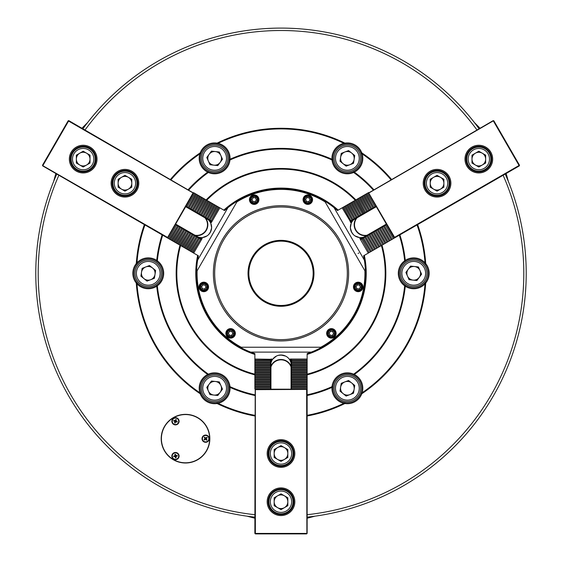 <?xml version="1.0" encoding="UTF-8"?>
<svg xmlns="http://www.w3.org/2000/svg" width="562" height="562" viewBox="0 0 562 562"><rect width="100%" height="100%" fill="white"/><g stroke="black" fill="none" stroke-linecap="round" stroke-linejoin="round"><path stroke-width="0.84" d="M361.795 393.765A15.434 15.434 0 0 1 344.92 403.509L345.237 402.996L343.874 403.305A15.434 15.434 0 0 1 331.959 387.394L332.563 386.761L332.016 386.663A15.434 15.434 0 0 1 353.653 374.173L353.463 374.699L354.313 374.482A15.434 15.434 0 0 1 362.139 392.761L361.19 393.786L361.795 393.765A145.038 145.038 0 0 0 425.715 283.058A15.434 15.434 0 0 0 425.715 263.571A145.038 145.038 0 0 0 417.615 224.61M344.92 403.509A145.038 145.038 0 0 1 307.133 415.985M307.133 514.708A242.805 242.805 0 0 0 503.116 175.246M307.133 517.138A245.215 245.215 0 0 0 505.217 174.037M345.237 402.996A144.715 144.715 0 0 1 307.133 415.655M343.874 403.305A144.399 144.399 0 0 1 307.133 415.325M378.43 498.346L379.273 497.981M380.256 497.546L381.212 497.117M380.355 497.503L381.282 497.089M379.491 497.883L378.584 498.276M371.229 501.325L370.428 501.641M369.374 502.056L368.384 502.435M368.356 502.442L369.269 502.098M370.14 501.754L371.075 501.388M358.071 253.42L358.788 253.005M208.277 219.728A10.292 10.292 0 0 1 208.938 220.381L209.97 221.723A10.292 10.292 0 0 1 200.803 237.6L202.187 238.393L193.7 253.09L42.684 165.895L42.501 165.235L68.15 120.816L68.81 120.633L193.426 192.984M198.231 237.136A10.292 10.292 0 0 0 199.131 237.375L200.803 237.6M202.566 237.536L207.034 235.892M210.251 232.464L211.607 227.968M211.614 227.786L210.799 223.276M185.685 206.683L211.79 221.751L219.833 207.828L193.602 192.682M211.79 221.751L211.347 222.517L209.97 221.723M216.82 206.085L209.183 219.321L209.471 220.416M216.581 205.952L209.183 219.321M214.726 204.884L207.09 218.112L207.385 219.208M214.487 204.744L207.09 218.112M212.64 203.676L205.004 216.904L205.299 218.007M212.401 203.535L205.004 216.904M210.553 202.468L202.917 215.703L203.205 216.799M210.314 202.334L202.917 215.703M208.46 201.266L200.824 214.494L201.119 215.59M208.221 201.126L200.824 214.494M206.373 200.058L198.737 213.286L199.032 214.389M343.094 207.294L350.73 220.522L350.435 221.625L342.167 207.828L355.865 199.917A104.841 104.841 0 0 0 206.135 199.924L198.737 213.286M204.287 198.85L196.651 212.085L196.939 213.181M204.048 198.716L196.651 212.085M202.194 197.648L194.557 210.876L194.852 211.972M201.955 197.508L194.557 210.876M200.107 196.44L192.471 209.668L192.766 210.771M199.868 196.3L192.471 209.668M198.021 195.232L190.385 208.467L190.673 209.563M197.782 195.098L190.385 208.467M195.927 194.03L188.291 207.259L188.586 208.354M195.688 193.89L188.291 207.259M193.841 192.822L186.205 206.05L186.5 207.153M218.906 207.294L211.27 220.522L211.565 221.625M218.667 207.153L211.27 220.522M87.707 122.425L81.968 128.234M56.65 174.332A245.215 245.215 0 0 0 53.678 181.364L55.842 173.489M207.842 219.475L208.938 219.18M205.755 218.267L206.851 217.972M203.662 217.058L204.765 216.77M201.575 215.857L202.671 215.562M199.489 214.649L200.585 214.354M197.395 213.441L198.498 213.153M195.309 212.239L196.405 211.944M193.223 211.031L194.319 210.736M191.129 209.823L192.232 209.535M189.043 208.621L190.139 208.326M186.956 207.413L188.052 207.118M209.928 220.676L211.031 220.388M208.938 220.381L211.67 221.962M194.768 193.356L186.725 207.28M196.855 194.564L188.818 208.488M198.941 195.766L190.904 209.696M201.034 196.974L192.991 210.898M203.121 198.182L195.084 212.106M205.207 199.384L197.171 213.314M207.301 200.592L199.257 214.515M209.387 201.8L201.351 215.724M211.474 203.001L203.437 216.932M213.567 204.21L205.523 218.133M215.653 205.418L207.617 219.342M217.74 206.619L209.703 220.55M190.687 251.347L198.33 238.119L199.426 237.824L201.744 239.159M190.448 251.207L198.33 238.119M188.6 250.139L196.236 236.911L197.339 236.616L199.426 237.824M188.361 249.999L196.236 236.911M186.514 248.938L194.15 235.703L195.246 235.408L197.339 236.616M186.275 248.797L194.15 235.703M184.42 247.73L192.063 234.502L193.159 234.206L195.246 235.408M184.181 247.589L192.063 234.502M182.334 246.521L189.97 233.293L191.073 232.998L193.159 234.206M182.095 246.381L189.97 233.293M180.247 245.32L187.884 232.085L188.98 231.79L191.073 232.998M254.867 360.102L270.146 360.102L270.947 359.294L254.867 359.034L254.867 374.847A104.841 104.841 0 0 1 180.009 245.18L187.884 232.085M178.154 244.112L185.79 230.884L186.893 230.589L188.98 231.79M177.915 243.971L185.79 230.884M176.068 242.903L183.704 229.675L184.8 229.38L186.893 230.589M175.829 242.763L183.704 229.675M173.981 241.695L181.617 228.467L182.713 228.172L184.8 229.38M173.735 241.562L181.617 228.467M171.888 240.494L179.524 227.266L180.627 226.971L182.713 228.172M171.649 240.353L179.524 227.266M169.801 239.286L177.437 226.057L178.533 225.762L180.627 226.971M169.562 239.145L177.437 226.057M167.715 238.077L175.351 224.849L176.447 224.554L178.533 225.762M192.78 252.556L200.416 239.321L201.512 239.026M192.541 252.415L200.416 239.321M175.632 224.083L176.447 224.554M197.796 236.883L198.084 237.979M195.702 235.675L195.998 236.771M193.616 234.466L193.911 235.569M191.53 233.265L191.818 234.361M189.436 232.057L189.731 233.153M187.35 230.849L187.645 231.951M185.256 229.647L185.551 230.743M183.17 228.439L183.465 229.535M181.083 227.231L181.378 228.334M178.99 226.029L179.285 227.125M176.904 224.821L177.199 225.917M199.882 238.084L200.177 239.187M199.131 237.375L201.863 238.955M168.635 238.611L176.679 224.688M170.729 239.819L178.765 225.896M172.815 241.028L180.852 227.104M174.901 242.229L182.945 228.305M176.995 243.437L185.031 229.514M179.081 244.646L187.118 230.722M181.168 245.847L189.211 231.923M183.261 247.055L191.298 233.132M185.348 248.263L193.384 234.34M187.434 249.472L195.478 235.541M189.527 250.673L197.564 236.75M191.614 251.881L199.65 237.958M369.22 252.556L361.823 239.187L369.22 252.556L368.3 253.09L359.813 238.393L361.197 237.6A10.292 10.292 0 0 1 352.03 221.723L350.653 222.517L350.21 221.751M369.459 252.415L371.313 251.347L363.67 238.119L362.574 237.824L360.256 239.159M371.313 251.347L363.67 238.119M371.552 251.207L373.4 250.139L365.764 236.911L364.661 236.616L362.574 237.824M373.4 250.139L365.764 236.911M373.639 249.999L375.486 248.938L367.85 235.703L366.754 235.408L364.661 236.616M375.486 248.938L367.85 235.703M375.725 248.797L377.58 247.73L369.937 234.502L368.841 234.206L366.754 235.408M377.58 247.73L369.937 234.502M377.819 247.589L379.666 246.521L372.03 233.293L370.927 232.998L368.841 234.206M379.666 246.521L372.03 233.293M379.905 246.381L381.753 245.32L374.116 232.085L373.02 231.79L370.927 232.998M381.753 245.32L374.116 232.085M307.133 353.589A84.419 84.419 0 0 0 320.923 347.695L321.267 347.513A84.419 84.419 0 0 0 365.391 271.095L365.377 270.701A84.419 84.419 0 0 0 363.586 255.808L364.317 255.387A85.22 85.22 0 0 1 307.133 354.432L307.133 374.847A104.841 104.841 0 0 0 381.991 245.18L383.846 244.112L376.21 230.884L375.107 230.589L373.02 231.79M383.846 244.112L376.21 230.884M384.085 243.971L385.932 242.903L378.296 229.675L377.2 229.38L375.107 230.589M385.932 242.903L378.296 229.675M386.171 242.763L388.019 241.695L380.383 228.467L379.287 228.172L377.2 229.38M388.019 241.695L380.383 228.467M388.265 241.562L390.112 240.494L382.476 227.266L381.373 226.971L379.287 228.172M390.112 240.494L382.476 227.266M390.351 240.353L392.199 239.286L384.563 226.057L383.467 225.762L381.373 226.971M392.199 239.286L384.563 226.057M392.438 239.145L394.285 238.077L386.649 224.849L385.553 224.554L383.467 225.762M394.285 238.077L394.355 237.642M509.938 185.467A245.215 245.215 0 0 0 508.322 181.364L506.158 173.489M474.293 122.425L480.032 128.234M386.368 224.083L385.553 224.554M364.204 236.883L363.916 237.979M366.298 235.675L366.002 236.771M368.384 234.466L368.089 235.569M370.47 233.265L370.182 234.361M372.564 232.057L372.269 233.153M374.65 230.849L374.355 231.951M376.744 229.647L376.449 230.743M378.83 228.439L378.535 229.535M380.917 227.231L380.622 228.334M383.01 226.029L382.715 227.125M385.096 224.821L384.801 225.917M361.584 239.321L360.488 239.026M362.118 238.084L361.823 239.187M363.769 237.136A10.292 10.292 0 0 1 362.869 237.375L361.197 237.6M362.869 237.375L360.137 238.955M394.531 237.944L519.316 165.895L519.499 165.235L493.85 120.816L493.19 120.633L368.574 192.984M393.365 238.611L385.321 224.688M391.271 239.819L383.235 225.896M389.185 241.028L381.148 227.104M387.099 242.229L379.055 228.305M385.005 243.437L376.969 229.514M382.919 244.646L374.882 230.722M380.832 245.847L372.789 231.923M378.739 247.055L370.702 233.132M376.652 248.263L368.616 234.34M374.566 249.472L366.522 235.541M372.473 250.673L364.436 236.75M370.386 251.881L362.349 237.958M359.434 237.536L354.966 235.892M356.793 199.384L364.829 213.314L363.502 213.153L355.865 199.917L368.398 192.682M345.18 206.085L352.817 219.321L352.529 220.416L350.435 221.625M345.419 205.952L352.817 219.321M347.274 204.884L354.91 218.112L354.615 219.208L352.529 220.416M347.513 204.744L354.91 218.112M349.36 203.676L356.996 216.904L356.701 218.007L354.615 219.208M349.599 203.535L356.996 216.904M351.447 202.468L359.083 215.703L358.795 216.799L356.701 218.007M351.686 202.334L359.083 215.703M353.54 201.266L361.176 214.494L360.881 215.59L358.795 216.799M353.779 201.126L361.176 214.494M355.627 200.058L363.263 213.286L362.968 214.389L360.881 215.59M357.713 198.85L365.349 212.085L364.829 213.314M357.952 198.716L365.349 212.085M359.806 197.648L367.443 210.876L367.148 211.972L365.061 213.181M360.045 197.508L367.443 210.876M361.893 196.44L369.529 209.668L369.234 210.771L367.148 211.972M362.132 196.3L369.529 209.668M363.979 195.232L371.615 208.467L371.327 209.563L369.234 210.771M364.218 195.098L371.615 208.467M366.073 194.03L373.709 207.259L373.414 208.354L371.327 209.563M366.312 193.89L373.709 207.259M368.159 192.822L375.795 206.05L375.5 207.153L373.414 208.354M343.333 207.153L350.73 220.522M354.158 219.475L353.062 219.18M356.245 218.267L355.149 217.972M358.338 217.058L357.235 216.77M360.425 215.857L359.329 215.562M362.511 214.649L361.415 214.354M364.605 213.441L362.968 214.389M366.691 212.239L365.595 211.944M368.777 211.031L367.681 210.736M370.871 209.823L369.768 209.535M372.957 208.621L371.861 208.326M375.044 207.413L373.948 207.118M376.315 206.683L375.5 207.153M352.072 220.676L350.969 220.388M353.723 219.728A10.292 10.292 0 0 0 353.062 220.381L352.03 221.723M353.062 220.381L350.33 221.962M367.232 193.356L375.276 207.28M365.145 194.564L373.182 208.488M363.059 195.766L371.096 209.696M360.966 196.974L369.009 210.898M358.879 198.182L366.916 212.106M354.699 200.592L362.743 214.515M352.613 201.8L360.649 215.724M350.526 203.001L358.563 216.932M348.433 204.21L356.477 218.133M346.347 205.418L354.383 219.342M344.26 206.619L352.297 220.55M307.133 362.511L291.854 362.511L291.053 361.71L291.854 360.375L291.053 359.034L290.168 359.034L290.168 360.621A10.292 10.292 0 0 0 271.832 360.621L271.832 359.034L271.193 359.034L271.193 362.188L271.832 360.621M307.133 361.443L291.053 361.443M307.133 360.375L291.854 360.375M307.133 364.928L291.854 364.928L291.053 364.12L291.854 362.511M307.133 363.86L291.053 363.86M307.133 362.792L291.854 362.792M307.133 367.337L291.854 367.337L291.053 366.529L291.854 364.928M307.133 366.269L291.053 366.269M307.133 365.202L291.854 365.202M307.133 369.747L291.854 369.747L291.053 368.946L291.854 367.337M307.133 368.679L291.053 368.679M307.133 367.611L291.854 367.611M307.133 372.163L291.854 372.163L291.053 371.356L291.854 369.747M307.133 371.096L291.053 371.096M307.133 370.028L291.854 370.028M307.133 374.573L291.854 374.573L291.053 373.765L291.854 372.163M307.133 373.505L291.053 373.505M307.133 372.437L291.854 372.437M291.854 374.847L307.133 374.847L307.133 376.983L291.854 376.983L291.053 376.182L291.854 374.573M307.133 375.915L291.053 375.915M307.133 376.983L307.133 379.399L291.854 379.399L291.053 378.591L291.854 376.983M307.133 378.331L291.053 378.331M307.133 377.264L291.854 377.264M307.133 379.399L307.133 381.809L291.854 381.809L291.053 381.001L291.854 379.399M307.133 380.741L291.053 380.741M307.133 379.673L291.854 379.673M307.133 381.809L307.133 384.218L291.854 384.218L291.053 383.417L291.854 381.809M307.133 383.151L291.053 383.151M307.133 382.083L291.854 382.083M307.133 384.218L307.133 386.635L291.854 386.635L291.053 385.827L291.854 384.218M307.133 385.567L291.053 385.567M307.133 384.499L291.854 384.499M307.133 386.635L307.133 389.044L291.854 389.044L291.053 388.237L291.854 386.635M307.133 387.977L291.053 387.977M307.133 386.909L291.854 386.909M307.133 389.044L307.133 533.415L306.648 533.9L255.352 533.9L254.867 533.415L255.211 389.318M291.053 387.71L291.053 385.827M291.053 385.3L291.053 383.417M291.053 382.891L291.053 381.001M291.053 380.474L291.053 378.591M291.053 378.064L291.053 376.182M291.053 375.655L291.053 373.765M291.053 373.238L291.053 371.356M291.053 370.829L291.053 368.946M291.053 368.419L291.053 366.529M291.053 366.002L291.053 364.12M254.867 518.22L246.971 516.162M272.767 359.132L276.427 356.083M254.867 362.511L270.146 362.511L270.947 361.71L270.146 360.102M254.867 361.443L270.947 361.443M254.867 360.375L270.146 360.375M254.867 364.928L270.146 364.928L270.947 364.12L270.146 362.511M254.867 363.86L270.947 363.86M254.867 362.792L270.146 362.792M254.867 367.337L270.146 367.337L270.947 366.529L270.146 364.928M254.867 366.269L270.947 366.269M254.867 365.202L270.146 365.202M254.867 369.747L270.146 369.747L270.947 368.946L270.146 367.337M254.867 368.679L270.947 368.679M254.867 367.611L270.146 367.611M254.867 372.163L270.146 372.163L270.947 371.356L270.146 369.747M254.867 371.096L270.947 371.096M254.867 370.028L270.146 370.028M254.867 374.573L270.146 374.573L270.947 373.765L270.146 372.163M254.867 373.505L270.947 373.505M254.867 372.437L270.146 372.437M270.146 374.847L254.867 374.847L254.867 376.983L270.146 376.983L270.947 376.182L270.146 374.573M254.867 375.915L270.947 375.915M254.867 376.983L254.867 379.399L270.146 379.399L270.947 378.591L270.146 376.983M254.867 378.331L270.947 378.331M254.867 377.264L270.146 377.264M254.867 379.399L254.867 381.809L270.146 381.809L270.947 381.001L270.146 379.399M254.867 380.741L270.947 380.741M254.867 379.673L270.146 379.673M254.867 381.809L254.867 384.218L270.146 384.218L270.947 383.417L270.146 381.809M254.867 383.151L270.947 383.151M254.867 382.083L270.146 382.083M254.867 384.218L254.867 386.635L270.146 386.635L270.947 385.827L270.146 384.218M254.867 385.567L270.947 385.567M254.867 384.499L270.146 384.499M254.867 386.635L254.867 389.044L270.146 389.044L270.947 388.237L270.146 386.635M254.867 387.977L270.947 387.977M254.867 386.909L270.146 386.909M270.947 363.087A10.292 10.292 0 0 1 271.193 362.188M270.947 389.185L270.947 388.237M270.947 387.71L270.947 385.827M270.947 385.3L270.947 383.417M270.947 382.891L270.947 381.001M270.947 380.474L270.947 378.591M270.947 378.064L270.947 376.182M270.947 375.655L270.947 373.765M270.947 373.238L270.947 371.356M270.947 370.829L270.947 368.946M270.947 368.419L270.947 366.529M270.947 366.002L270.947 364.12M270.947 363.593L270.947 361.71M270.947 361.183L270.947 359.294M315.029 516.162L307.133 518.22M360.411 290.758A4.419 4.419 0 0 0 360.411 283.1A4.419 4.419 0 0 0 353.779 286.929A4.419 4.419 0 0 0 360.411 290.758M193.7 253.09L198.414 255.808A84.419 84.419 0 0 0 196.623 270.701L196.609 271.095A319.188 159.594 120 0 0 197.1 270.8A83.935 83.935 0 0 0 241.231 347.232L320.769 347.232A83.935 83.935 0 0 0 364.9 270.8A319.188 159.594 60 0 0 365.391 271.095M320.769 347.232A319.188 159.594 -0 0 1 321.267 347.513M256.56 195.548A4.742 4.742 0 0 0 249.444 199.658A4.742 4.742 0 0 0 256.56 203.76A4.742 4.742 0 0 0 256.56 195.548M256.398 195.822A4.419 4.419 0 0 0 249.767 199.658A4.419 4.419 0 0 0 256.398 203.486A4.419 4.419 0 0 0 256.398 195.822M305.44 195.548A4.742 4.742 0 0 1 312.556 199.658A4.742 4.742 0 0 1 305.44 203.76A4.742 4.742 0 0 1 305.44 195.548M305.602 195.822A4.419 4.419 0 0 1 312.233 199.658A4.419 4.419 0 0 1 305.602 203.486A4.419 4.419 0 0 1 305.602 195.822M334.081 207.673L364.387 260.164M197.1 270.8L236.869 201.92A83.935 83.935 0 0 1 325.131 201.92A319.188 159.594 -120 0 1 325.124 201.344L325.454 201.547A84.419 84.419 0 0 1 337.453 210.553L342.167 207.828M325.131 201.92L364.9 270.8M219.833 207.828L224.547 210.553A84.419 84.419 0 0 1 236.546 201.547L236.876 201.344A84.419 84.419 0 0 1 325.124 201.344M236.869 201.92A319.188 159.594 -60 0 0 236.876 201.344M201.428 291.039A4.742 4.742 0 0 1 201.428 282.819A4.742 4.742 0 0 1 208.544 286.929A4.742 4.742 0 0 1 201.428 291.039M201.589 290.758A4.419 4.419 0 0 1 201.589 283.1A4.419 4.419 0 0 1 208.221 286.929A4.419 4.419 0 0 1 201.589 290.758M197.613 260.164L227.919 207.673M225.868 333.364A4.742 4.742 0 0 0 232.984 337.474A4.742 4.742 0 0 0 232.984 329.255A4.742 4.742 0 0 0 225.868 333.364M226.191 333.364A4.419 4.419 0 0 0 232.823 337.193A4.419 4.419 0 0 0 232.823 329.536A4.419 4.419 0 0 0 226.191 333.364M250.694 352.107L311.306 352.107M241.231 347.232A319.188 159.594 180 0 0 240.733 347.513L241.077 347.695A84.419 84.419 0 0 0 254.867 353.589L254.867 354.432L254.867 353.589M196.609 271.095A84.419 84.419 0 0 0 240.733 347.513M336.132 333.364A4.742 4.742 0 0 1 329.016 337.474A4.742 4.742 0 0 1 329.016 329.255A4.742 4.742 0 0 1 336.132 333.364M360.572 291.039A4.742 4.742 0 0 0 360.572 282.819A4.742 4.742 0 0 0 353.456 286.929A4.742 4.742 0 0 0 360.572 291.039M213.384 273.315A67.616 67.616 0 0 0 314.804 331.875A67.616 67.616 0 0 0 314.804 214.761A67.616 67.616 0 0 0 213.384 273.315M214.67 273.315A66.33 66.33 0 0 0 314.165 330.758A66.33 66.33 0 0 0 314.165 215.871A66.33 66.33 0 0 0 214.67 273.315A66.33 66.33 0 0 0 259.981 336.224M284.414 507.662A6.835 6.835 0 0 0 284.414 495.825A6.835 6.835 0 0 0 274.165 501.74A6.835 6.835 0 0 0 284.414 507.662M274.165 449.558L281 445.61L287.835 449.558L287.835 457.447L281 461.395L274.165 457.447L274.165 449.558M284.414 447.584A6.835 6.835 0 0 0 274.165 453.499A6.835 6.835 0 0 0 284.414 459.421A6.835 6.835 0 0 0 284.414 447.584M293.062 453.499A12.062 12.062 0 0 0 274.973 443.06A12.062 12.062 0 0 0 274.973 463.945A12.062 12.062 0 0 0 293.062 453.499M291.664 453.499A10.664 10.664 0 0 0 275.668 444.261A10.664 10.664 0 0 0 275.668 462.737A10.664 10.664 0 0 0 291.664 453.499M230.441 335.366A2.009 2.009 0 0 0 232.436 332.514A2.009 2.009 0 0 0 228.966 332.212A2.009 2.009 0 0 0 230.441 335.366M118.926 193.665A12.062 12.062 0 0 0 137.016 183.226A12.062 12.062 0 0 0 118.926 172.78A12.062 12.062 0 0 0 118.926 193.665M119.622 192.464A10.664 10.664 0 0 0 135.625 183.226A10.664 10.664 0 0 0 119.622 173.988A10.664 10.664 0 0 0 119.622 192.464M121.54 177.304A6.835 6.835 0 0 0 121.54 189.141A6.835 6.835 0 0 0 131.789 183.226A6.835 6.835 0 0 0 121.54 177.304M131.789 187.167L124.954 191.115L118.118 187.167L118.118 179.278L124.954 175.33L131.789 179.278L131.789 187.167M90.011 155.161L90.011 163.05L83.176 166.991L76.348 163.05L76.348 155.161L83.176 151.213L90.011 155.161M86.597 165.024A6.835 6.835 0 0 0 86.597 153.187A6.835 6.835 0 0 0 76.348 159.102A6.835 6.835 0 0 0 86.597 165.024M77.149 169.548A12.062 12.062 0 0 0 95.238 159.102A12.062 12.062 0 0 0 77.149 148.656A12.062 12.062 0 0 0 77.149 169.548M77.844 168.34A10.664 10.664 0 0 0 93.847 159.102A10.664 10.664 0 0 0 77.844 149.864A10.664 10.664 0 0 0 77.844 168.34M204.259 282.932A4.018 4.018 0 0 0 200.114 288.531A4.018 4.018 0 0 0 207.034 289.318A4.018 4.018 0 0 0 204.259 282.932M204.168 283.761A3.182 3.182 0 0 0 200.88 288.194A3.182 3.182 0 0 0 206.359 288.826A3.182 3.182 0 0 0 204.168 283.761M205.418 288.123A2.009 2.009 0 0 0 204.034 284.934A2.009 2.009 0 0 0 201.962 287.73A2.009 2.009 0 0 0 205.418 288.123M201.498 286.662L202.875 284.801L205.186 285.06L206.106 287.189L204.73 289.058L202.418 288.791L201.498 286.662M431.714 173.988A10.664 10.664 0 0 0 431.714 192.464A10.664 10.664 0 0 0 447.71 183.226A10.664 10.664 0 0 0 431.714 173.988M437.046 191.115L430.211 187.167L430.211 179.278L437.046 175.33L443.882 179.278L443.882 187.167L437.046 191.115M431.012 172.78A12.062 12.062 0 0 0 431.012 193.665A12.062 12.062 0 0 0 449.108 183.226A12.062 12.062 0 0 0 431.012 172.78M443.882 183.226A6.835 6.835 0 0 0 433.625 177.304A6.835 6.835 0 0 0 433.625 189.141A6.835 6.835 0 0 0 443.882 183.226M478.824 166.991L471.989 163.05L471.989 155.161L478.824 151.213L485.652 155.161L485.652 163.05L478.824 166.991M471.989 159.102A6.835 6.835 0 0 0 482.238 165.024A6.835 6.835 0 0 0 482.238 153.187A6.835 6.835 0 0 0 471.989 159.102M472.79 148.656A12.062 12.062 0 0 0 472.79 169.548A12.062 12.062 0 0 0 490.879 159.102A12.062 12.062 0 0 0 472.79 148.656M473.485 149.864A10.664 10.664 0 0 0 473.485 168.34A10.664 10.664 0 0 0 489.488 159.102A10.664 10.664 0 0 0 473.485 149.864M311.039 202.046A4.018 4.018 0 0 0 308.264 195.66A4.018 4.018 0 0 0 304.126 201.259A4.018 4.018 0 0 0 311.039 202.046M310.372 201.547A3.182 3.182 0 0 0 308.173 196.489A3.182 3.182 0 0 0 304.892 200.922A3.182 3.182 0 0 0 310.372 201.547M305.967 200.458A2.009 2.009 0 0 0 309.423 200.852A2.009 2.009 0 0 0 308.039 197.655A2.009 2.009 0 0 0 305.967 200.458M309.191 197.789L310.119 199.917L308.735 201.786L306.43 201.519L305.503 199.391L306.887 197.529L309.191 197.789M256.799 201.477A3.182 3.182 0 0 0 254.46 196.482A3.182 3.182 0 0 0 251.305 201.006A3.182 3.182 0 0 0 256.799 201.477M253.209 197.55L255.52 197.754L256.504 199.854L255.176 201.758L252.858 201.554L251.874 199.454L253.209 197.55M257.487 201.955A4.018 4.018 0 0 0 254.537 195.646A4.018 4.018 0 0 0 250.547 201.358A4.018 4.018 0 0 0 257.487 201.955M252.366 200.508A2.009 2.009 0 0 0 255.836 200.803A2.009 2.009 0 0 0 254.361 197.655A2.009 2.009 0 0 0 252.366 200.508M355.31 288.278A3.182 3.182 0 0 0 360.811 288.749A3.182 3.182 0 0 0 358.472 283.754A3.182 3.182 0 0 0 355.31 288.278M360.509 287.126L359.181 289.03L356.87 288.833L355.887 286.725L357.214 284.829L359.525 285.025L360.509 287.126M354.559 288.629A4.018 4.018 0 0 0 361.492 289.226A4.018 4.018 0 0 0 358.542 282.925A4.018 4.018 0 0 0 354.559 288.629M358.373 284.927A2.009 2.009 0 0 0 356.378 287.779A2.009 2.009 0 0 0 359.849 288.081A2.009 2.009 0 0 0 358.373 284.927M328.468 334.636A3.182 3.182 0 0 0 333.947 335.261A3.182 3.182 0 0 0 331.749 330.203A3.182 3.182 0 0 0 328.468 334.636M333.695 333.631L332.311 335.493L330.006 335.233L329.079 333.104L330.463 331.236L332.767 331.503L333.695 333.631M327.702 334.966A4.018 4.018 0 0 0 334.615 335.76A4.018 4.018 0 0 0 331.847 329.374A4.018 4.018 0 0 0 327.702 334.966M331.615 331.369A2.009 2.009 0 0 0 329.543 334.165A2.009 2.009 0 0 0 332.999 334.559A2.009 2.009 0 0 0 331.615 331.369M348.595 380.474L354.734 385.434L353.505 393.231L346.143 396.062L340.003 391.103L341.232 383.312L348.595 380.474M354.123 389.333A6.835 6.835 0 0 0 344.913 381.893A6.835 6.835 0 0 0 343.073 393.583A6.835 6.835 0 0 0 354.123 389.333M352.135 400.65A13.263 13.263 0 0 0 355.711 377.952A13.263 13.263 0 0 0 334.264 386.206A13.263 13.263 0 0 0 352.135 400.65M351.636 399.35A11.872 11.872 0 0 0 354.833 379.034A11.872 11.872 0 0 0 335.64 386.424A11.872 11.872 0 0 0 351.636 399.35M407.478 276.054A6.835 6.835 0 0 0 419.238 277.368A6.835 6.835 0 0 0 414.496 266.521A6.835 6.835 0 0 0 407.478 276.054M418.416 266.964L421.577 274.193L416.906 280.543L409.059 279.672L405.897 272.444L410.576 266.086L418.416 266.964M412.269 286.501A13.263 13.263 0 0 0 425.891 267.997A13.263 13.263 0 0 0 403.052 265.454A13.263 13.263 0 0 0 412.269 286.501M412.424 285.117A11.872 11.872 0 0 0 424.612 268.552A11.872 11.872 0 0 0 404.176 266.276A11.872 11.872 0 0 0 412.424 285.117M220.135 162.411A6.835 6.835 0 0 0 215.387 151.571A6.835 6.835 0 0 0 208.369 161.104A6.835 6.835 0 0 0 220.135 162.411M206.788 157.486L211.467 151.129L219.306 152.007L222.475 159.236L217.796 165.593L209.949 164.715L206.788 157.486M226.781 153.04A13.263 13.263 0 0 0 203.95 150.497A13.263 13.263 0 0 0 213.16 171.543A13.263 13.263 0 0 0 226.781 153.04M225.51 153.602A11.872 11.872 0 0 0 205.067 151.319A11.872 11.872 0 0 0 213.314 170.16A11.872 11.872 0 0 0 225.51 153.602M354.123 159.425A6.835 6.835 0 0 0 344.913 151.986A6.835 6.835 0 0 0 343.073 163.675A6.835 6.835 0 0 0 354.123 159.425M340.003 161.196L341.232 153.398L348.595 150.567L354.734 155.526L353.505 163.324L346.143 166.155L340.003 161.196M355.711 148.045A13.263 13.263 0 0 0 334.264 156.299A13.263 13.263 0 0 0 352.135 170.743A13.263 13.263 0 0 0 355.711 148.045M354.833 149.127A11.872 11.872 0 0 0 335.64 156.517A11.872 11.872 0 0 0 351.636 169.443A11.872 11.872 0 0 0 354.833 149.127M145.804 266.936A6.835 6.835 0 0 0 143.963 278.633A6.835 6.835 0 0 0 155.014 274.375A6.835 6.835 0 0 0 145.804 266.936M154.402 278.274L147.033 281.112L140.9 276.153L142.123 268.355L149.492 265.524L155.625 270.484L154.402 278.274M135.154 271.256A13.263 13.263 0 0 0 153.026 285.693A13.263 13.263 0 0 0 156.601 262.995A13.263 13.263 0 0 0 135.154 271.256M136.531 271.467A11.872 11.872 0 0 0 152.527 284.393A11.872 11.872 0 0 0 155.723 264.084A11.872 11.872 0 0 0 136.531 271.467M208.369 391.012A6.835 6.835 0 0 0 220.135 392.325A6.835 6.835 0 0 0 215.387 381.479A6.835 6.835 0 0 0 208.369 391.012M175.485 457.882L176.117 457.77L175.85 456.344L177.276 456.077L177.156 455.445L175.098 455.831L175.73 455.712L175.463 454.293L174.838 454.405L175.098 455.831L173.679 456.098L173.799 456.73L175.218 456.463L175.485 457.882M174.887 452.93A3.217 3.217 0 0 1 178.512 457.152A3.217 3.217 0 0 1 173.033 458.185A3.217 3.217 0 0 1 174.887 452.93M175.85 456.344L175.218 456.463L175.85 456.344L175.73 455.712M175.218 456.463L175.098 455.831M207.181 437.77L206.76 437.285L205.664 438.227L204.716 437.131L204.231 437.545L205.594 439.133L205.172 438.648L204.076 439.589L204.491 440.074L205.594 439.133L206.535 440.236L207.02 439.814L206.078 438.718L207.181 437.77M203.184 440.777A3.217 3.217 0 0 1 205.032 435.522A3.217 3.217 0 0 1 208.657 439.751A3.217 3.217 0 0 1 203.184 440.777M206.078 438.718L205.664 438.227L205.172 438.648L205.664 438.227L206.078 438.718L205.594 439.133M173.918 420.383L173.7 420.987L175.07 421.472L174.585 422.835L175.196 423.053L175.885 421.079L175.674 421.683L177.037 422.167L177.255 421.556L175.885 421.079L176.37 419.709L175.758 419.498L175.281 420.861L173.918 420.383M178.512 422.343A3.217 3.217 0 0 1 173.033 423.369A3.217 3.217 0 0 1 174.887 418.114A3.217 3.217 0 0 1 178.512 422.343M175.07 421.472L175.281 420.861L175.07 421.472L175.674 421.683M175.281 420.861L175.885 421.079M249.935 264.99A32.16 32.16 0 0 0 289.325 304.379A32.16 32.16 0 0 0 303.74 250.575A32.16 32.16 0 0 0 249.935 264.99M249.163 264.786A32.961 32.961 0 0 0 289.528 305.159A32.961 32.961 0 0 0 304.309 250.006A32.961 32.961 0 0 0 249.163 264.786M167.504 237.684L193.061 192.928L193.483 193.173L167.834 237.593L167.174 237.768M167.413 237.354L42.593 165.565M89.611 147.961A12.863 12.863 0 0 0 70.313 159.102A12.863 12.863 0 0 0 89.611 170.244A12.863 12.863 0 0 0 89.611 147.961M90.096 147.125A13.825 13.825 0 0 0 69.351 159.102A13.825 13.825 0 0 0 90.096 171.08A13.825 13.825 0 0 0 90.096 147.125M131.866 171.248A13.825 13.825 0 0 0 111.128 183.226A13.825 13.825 0 0 0 131.866 195.197A13.825 13.825 0 0 0 131.866 171.248M131.389 172.084A12.863 12.863 0 0 0 112.091 183.226A12.863 12.863 0 0 0 131.389 194.361A12.863 12.863 0 0 0 131.389 172.084M193.061 192.928L68.571 121.055L42.923 165.474M368.609 192.843L394.587 237.354L394.166 237.593L368.517 193.173L368.693 192.513M368.939 192.928L493.52 120.725M485.252 170.244A12.863 12.863 0 0 0 485.252 147.961A12.863 12.863 0 0 0 465.961 159.102A12.863 12.863 0 0 0 485.252 170.244M485.737 171.08A13.825 13.825 0 0 0 485.737 147.125A13.825 13.825 0 0 0 464.992 159.102A13.825 13.825 0 0 0 485.737 171.08M443.959 195.197A13.825 13.825 0 0 0 443.959 171.248A13.825 13.825 0 0 0 423.214 183.226A13.825 13.825 0 0 0 443.959 195.197M443.474 194.361A12.863 12.863 0 0 0 443.474 172.084A12.863 12.863 0 0 0 424.184 183.226A12.863 12.863 0 0 0 443.474 194.361M394.587 237.354L519.077 165.474L493.429 121.055M208.762 440.489A3.618 3.618 0 0 0 205.629 435.065A3.618 3.618 0 0 0 202.496 440.489A3.618 3.618 0 0 0 208.762 440.489M175.477 417.657A3.618 3.618 0 0 0 172.344 423.081A3.618 3.618 0 0 0 178.611 423.081A3.618 3.618 0 0 0 175.477 417.657M175.477 459.702A3.618 3.618 0 0 1 172.344 454.279A3.618 3.618 0 0 1 178.611 454.279A3.618 3.618 0 0 1 175.477 459.702M206.416 450.738A24.117 24.117 0 0 0 185.523 414.559A24.117 24.117 0 0 0 164.638 450.738A24.117 24.117 0 0 0 206.416 450.738M254.867 359.034L254.867 354.432A85.22 85.22 0 0 1 197.683 255.387L198.414 255.808M337.453 210.553L338.183 210.125A85.22 85.22 0 0 0 223.817 210.125L224.547 210.553M180.585 245.51A104.195 104.195 0 0 0 254.867 374.18M180.297 245.348A104.518 104.518 0 0 0 254.867 374.517M157.332 285.805L156.967 285.384L156.728 286.22A15.434 15.434 0 0 1 136.988 283.859L136.573 282.524L136.285 283.058A15.434 15.434 0 0 1 136.285 263.571L136.573 264.105L136.988 262.77A15.434 15.434 0 0 1 156.728 260.41L156.967 261.246L157.332 260.824A15.434 15.434 0 0 1 157.332 285.805A124.293 124.293 0 0 0 208.347 374.173L208.537 374.699L207.687 374.482A15.434 15.434 0 0 0 199.861 392.761L200.81 393.786L200.205 393.765A15.434 15.434 0 0 0 217.08 403.509A145.038 145.038 0 0 0 254.867 415.985M156.967 285.384A124.616 124.616 0 0 0 208.537 374.699M217.08 403.509L216.763 402.996L218.126 403.305A15.434 15.434 0 0 0 230.041 387.394L229.437 386.761L229.984 386.663A15.434 15.434 0 0 0 208.347 374.173M229.984 386.663A124.293 124.293 0 0 0 254.867 394.833M157.332 260.824A124.293 124.293 0 0 1 162.699 235.183M229.437 386.761A124.616 124.616 0 0 0 254.867 395.163M230.041 387.394A124.94 124.94 0 0 0 254.867 395.493M218.126 403.305A144.399 144.399 0 0 0 254.867 415.325M156.728 286.22A124.94 124.94 0 0 0 207.687 374.482M136.988 283.859A144.399 144.399 0 0 0 199.861 392.761M216.763 402.996A144.715 144.715 0 0 0 254.867 415.655M136.285 283.058A145.038 145.038 0 0 0 200.205 393.765M136.285 263.571A145.038 145.038 0 0 1 144.385 224.61M58.884 175.246A242.805 242.805 0 0 0 254.867 514.708M161.203 438.683A24.321 24.321 0 0 0 197.683 459.744A24.321 24.321 0 0 0 197.683 417.615A24.321 24.321 0 0 0 161.203 438.683M56.783 174.037A245.215 245.215 0 0 0 254.867 517.138M200.156 388.272A14.472 14.472 0 0 0 221.864 400.804A14.472 14.472 0 0 0 221.864 375.739A14.472 14.472 0 0 0 200.156 388.272M156.728 260.41A124.94 124.94 0 0 1 162.13 234.86M136.988 262.77A144.399 144.399 0 0 1 144.947 224.94M136.573 264.105A144.715 144.715 0 0 1 144.666 224.772M156.967 261.246A124.616 124.616 0 0 1 162.411 235.021M53.678 181.364A245.215 245.215 0 0 0 52.062 185.467M141.027 285.847A14.472 14.472 0 0 1 141.027 260.782A14.472 14.472 0 0 1 162.734 273.315A14.472 14.472 0 0 1 141.027 285.847M206.711 200.255A104.195 104.195 0 0 1 355.289 200.255M206.423 200.086A104.518 104.518 0 0 1 355.577 200.086M229.984 159.973L229.437 159.868L230.041 159.243A15.434 15.434 0 0 0 218.126 143.324L216.763 143.633L217.08 143.12A15.434 15.434 0 0 0 200.205 152.864L200.81 152.843L199.861 153.876A15.434 15.434 0 0 0 207.687 172.148L208.537 171.937L208.347 172.464A15.434 15.434 0 0 0 229.984 159.973A124.293 124.293 0 0 1 332.016 159.973L332.563 159.868L331.959 159.243A15.434 15.434 0 0 1 343.874 143.324L345.237 143.633L344.92 143.12A15.434 15.434 0 0 1 361.795 152.864A145.038 145.038 0 0 1 391.489 179.355M229.437 159.868A124.616 124.616 0 0 1 332.563 159.868M361.795 152.864L361.19 152.843L362.139 153.876A15.434 15.434 0 0 1 354.313 172.148L353.463 171.937L353.653 172.464A15.434 15.434 0 0 1 332.016 159.973M208.347 172.464A124.293 124.293 0 0 0 188.825 189.928M353.653 172.464A124.293 124.293 0 0 1 373.175 189.928M354.313 172.148A124.94 124.94 0 0 1 373.744 189.598M353.463 171.937A124.616 124.616 0 0 1 373.456 189.766M362.139 153.876A144.399 144.399 0 0 1 390.92 179.678M230.041 159.243A124.94 124.94 0 0 1 331.959 159.243M216.763 143.633A144.715 144.715 0 0 1 345.237 143.633M218.126 143.324A144.399 144.399 0 0 1 343.874 143.324M361.19 152.843A144.715 144.715 0 0 1 391.201 179.517M217.08 143.12A145.038 145.038 0 0 1 344.92 143.12M85.01 129.991A242.805 242.805 0 0 1 476.99 129.991M200.205 152.864A145.038 145.038 0 0 0 170.511 179.355M82.909 128.775A245.215 245.215 0 0 1 479.091 128.775M340.136 145.825A14.472 14.472 0 0 1 361.844 158.365A14.472 14.472 0 0 1 340.136 170.897A14.472 14.472 0 0 1 340.136 145.825M200.81 152.843A144.715 144.715 0 0 0 170.799 179.517M199.861 153.876A144.399 144.399 0 0 0 171.08 179.678M425.715 263.571L425.427 264.105L425.012 262.77A144.399 144.399 0 0 0 417.053 224.94M425.427 264.105A144.715 144.715 0 0 0 417.334 224.772M361.19 393.786A144.715 144.715 0 0 0 425.427 282.524L425.715 283.058M362.139 392.761A144.399 144.399 0 0 0 425.012 283.859L425.427 282.524M425.012 262.77A15.434 15.434 0 0 0 405.272 260.41A124.94 124.94 0 0 0 399.87 234.86M307.133 374.18A104.195 104.195 0 0 0 381.415 245.51M307.133 374.517A104.518 104.518 0 0 0 381.703 245.348M353.653 374.173A124.293 124.293 0 0 0 404.668 285.805L405.033 285.384L405.272 286.22A15.434 15.434 0 0 0 425.012 283.859M353.463 374.699A124.616 124.616 0 0 0 405.033 285.384M405.272 260.41L405.033 261.246L404.668 260.824A15.434 15.434 0 0 0 404.668 285.805M404.668 260.824A124.293 124.293 0 0 0 399.301 235.183M332.016 386.663A124.293 124.293 0 0 1 307.133 394.833M182.966 48.55L181.652 49.126M181.364 49.252L180.894 49.463M180.971 49.428L182.081 48.936M191.382 45.065L192.604 44.588M193.019 44.426L193.504 44.243M193.419 44.272L192.288 44.707M136.573 282.524A144.715 144.715 0 0 0 200.81 393.786M208.537 171.937A124.616 124.616 0 0 0 188.544 189.766M207.687 172.148A124.94 124.94 0 0 0 188.256 189.598M221.864 145.825A14.472 14.472 0 0 0 200.156 158.365A14.472 14.472 0 0 0 221.864 170.897A14.472 14.472 0 0 0 221.864 145.825M363.586 255.808L368.3 253.09M405.033 261.246A124.616 124.616 0 0 0 399.589 235.021M354.313 374.482A124.94 124.94 0 0 0 405.272 286.22M420.973 285.847A14.472 14.472 0 0 0 420.973 260.782A14.472 14.472 0 0 0 399.266 273.315A14.472 14.472 0 0 0 420.973 285.847M332.563 386.761A124.616 124.616 0 0 1 307.133 395.163M331.959 387.394A124.94 124.94 0 0 1 307.133 395.493M361.844 388.272A14.472 14.472 0 0 1 340.136 400.804A14.472 14.472 0 0 1 340.136 375.739A14.472 14.472 0 0 1 361.844 388.272M291.053 389.185L291.053 388.237M211.467 381.043L219.306 381.914L222.475 389.143L217.796 395.5L209.949 394.622L206.788 387.394L211.467 381.043M203.95 380.404A13.263 13.263 0 0 0 213.16 401.458A13.263 13.263 0 0 0 226.781 382.954A13.263 13.263 0 0 0 203.95 380.404M205.067 381.233A11.872 11.872 0 0 0 213.314 400.074A11.872 11.872 0 0 0 225.51 383.509A11.872 11.872 0 0 0 205.067 381.233M306.887 389.424L255.352 389.663L255.352 389.185L306.648 389.185L307.133 389.663M306.648 389.663L306.887 533.661M268.137 501.74A12.863 12.863 0 0 0 287.435 512.881A12.863 12.863 0 0 0 287.435 490.598A12.863 12.863 0 0 0 268.137 501.74M267.175 501.74A13.825 13.825 0 0 0 287.913 513.717A13.825 13.825 0 0 0 287.913 489.762A13.825 13.825 0 0 0 267.175 501.74M267.175 453.499A13.825 13.825 0 0 0 287.913 465.477A13.825 13.825 0 0 0 287.913 441.528A13.825 13.825 0 0 0 267.175 453.499M268.137 453.499A12.863 12.863 0 0 0 287.435 464.641A12.863 12.863 0 0 0 287.435 442.364A12.863 12.863 0 0 0 268.137 453.499M255.352 389.663L255.352 533.415L306.648 533.415M287.835 505.688L281 509.629L274.165 505.688L274.165 497.792L281 493.85L287.835 497.792L287.835 505.688M293.062 501.74A12.062 12.062 0 0 0 274.973 491.293A12.062 12.062 0 0 0 274.973 512.186A12.062 12.062 0 0 0 293.062 501.74M291.664 501.74A10.664 10.664 0 0 0 275.668 492.502A10.664 10.664 0 0 0 275.668 510.977A10.664 10.664 0 0 0 291.664 501.74M231.944 331.461L232.928 333.561L231.593 335.465L229.282 335.268L228.298 333.168L229.626 331.264L231.944 331.461M230.961 329.36A4.018 4.018 0 0 0 226.971 335.071A4.018 4.018 0 0 0 233.911 335.669A4.018 4.018 0 0 0 230.961 329.36M230.884 330.189A3.182 3.182 0 0 0 227.729 334.713A3.182 3.182 0 0 0 233.223 335.191A3.182 3.182 0 0 0 230.884 330.189M335.809 333.364A4.419 4.419 0 0 1 329.177 337.193A4.419 4.419 0 0 1 329.177 329.536A4.419 4.419 0 0 1 335.809 333.364M291.053 363.087A10.292 10.292 0 0 0 290.807 362.188L290.168 360.621M290.807 362.188L290.807 359.034M291.053 363.593L291.053 361.71M291.053 361.183L291.053 359.294M307.133 359.034L291.053 359.034M307.133 360.102L291.854 360.102M281 355.015L285.58 356.09M351.749 232.464L350.393 227.968M350.386 227.786L351.201 223.276M205.734 218.253A10.994 10.994 0 0 1 195.681 235.661M204.933 217.796A10.657 10.657 0 0 1 194.881 235.204M211.34 229.739A15.336 15.336 0 0 1 208.432 234.775M366.319 235.661A10.994 10.994 0 0 1 356.266 218.253M367.119 235.204A10.657 10.657 0 0 1 357.067 217.796M353.568 234.775A15.336 15.336 0 0 1 350.66 229.739M270.947 366.951A10.657 10.657 0 0 1 291.053 366.951M278.092 355.43A15.336 15.336 0 0 1 283.908 355.43M270.947 366.031A10.994 10.994 0 0 1 291.053 366.031M174.03 456.688L173.911 456.056M177.037 456.119L176.918 455.487M174.88 454.644L175.513 454.525M175.442 457.651L176.075 457.531M206.865 439.632L206.38 440.053M204.877 437.313L204.385 437.728M204.673 439.92L204.259 439.435M206.999 437.931L206.577 437.44M175.681 419.723L176.285 419.94M174.663 422.61L175.274 422.821M177.023 421.479L176.812 422.083M174.143 420.46L173.925 421.071"/></g></svg>
